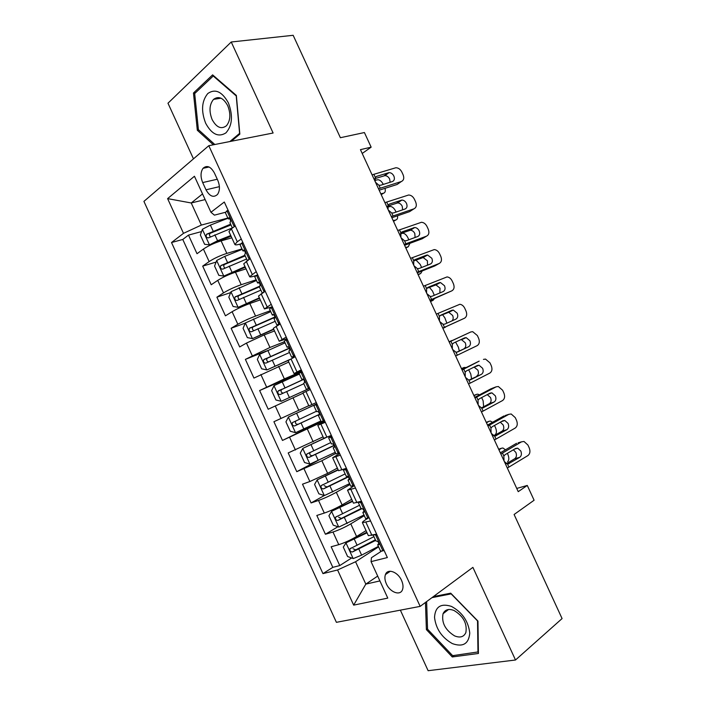 <?xml version="1.0" encoding="UTF-8"?>
<svg xmlns="http://www.w3.org/2000/svg" width="706" height="706" viewBox="0 0 706 706"><rect width="100%" height="100%" fill="white"/><g stroke="black" fill="none" stroke-linecap="round" stroke-linejoin="round"><path stroke-width="1.06" d="M401.555 580.429C397.866 571.789 387.559 568.136 385.441 574.552C384.496 577.181 384.796 580.27 386.35 583.8C389.986 592.378 400.373 596.208 402.517 589.589C403.408 586.977 403.091 583.924 401.555 580.429M400.364 610.152L428.118 670.7L515.504 660.004L562.082 618.571L514.1 514.497L534.098 500.236L527.276 485.437L516.739 488.437M143.918 201.386L336.4 622.33L420.158 606.383L208.799 145.692L143.918 201.386M208.799 145.692L273.107 133.01L231.241 41.998L167.975 103.217L193.47 158.85M231.241 41.998L293.158 35.3L340.38 137.714L364.411 132.543L371.153 147.166L360.448 149.646L518.23 491.667L527.276 485.437M231.824 237.843L221.11 240.878C214.297 243.014 208.394 245.741 203.416 249.068L197.009 253.719L188.493 235.107L201.589 231.559M241.99 248.909L226.847 253.401C220.06 255.598 214.156 258.325 209.152 261.582L202.693 266.127L216.098 262.085M202.693 266.127L211.218 284.756L217.748 280.37C222.805 277.211 228.709 274.484 235.46 272.189L246.041 268.854M260.267 299.891L249.818 303.536C243.146 305.989 237.234 308.716 232.106 311.717L225.435 315.829L216.901 297.182L230.668 292.602M274.519 330.964L264.203 334.909L246.465 343.09L239.678 346.937L231.136 328.264L245.309 323.092L243.076 328.281L247.356 337.627L252.536 338.606L273.654 329.075M288.78 362.072L253.931 378.072L245.379 359.38L266.541 350.961M303.059 393.216L268.201 409.242L259.631 390.533L299.115 373.483M308.769 405.676L273.91 421.72L282.479 440.438L321.159 421.561M323.066 436.864L288.198 452.934L296.776 471.679L317.329 460.894M337.38 468.078L327.646 473.355L309.855 481.518L302.503 484.184L311.09 502.946L324.301 495.524M351.703 499.327L342.11 504.914C335.871 508.399 329.94 511.118 324.301 513.068L316.817 515.459L325.422 534.248L337.918 526.738M370.571 520.957L362.407 522.678C362.231 522.122 363.564 520.966 366.414 519.21L367.632 518.469M355.471 488.031L347.52 490.193L354.341 485.569M340.389 455.141L332.641 457.744L339.665 453.57M325.325 422.294L317.779 425.339L325.007 421.597M301.25 369.812L294.04 373.553L301.577 370.518M286.23 337.053L279.223 341.236L286.954 338.633M271.228 304.33L264.423 308.954L272.348 306.792M256.234 271.642L249.642 276.699C249.942 277.193 251.68 276.937 254.848 275.922L256.181 275.49M202.684 182.572L206.002 189.808C209.744 196.444 213.591 197.98 217.545 194.406C219.963 190.673 220.043 185.987 217.792 180.357L214.412 172.996C210.723 166.466 206.937 164.904 203.037 168.31C200.504 172.079 200.389 176.835 202.684 182.572L217.28 179.236M381.416 551.209L371.444 557.714L371.056 561.623L387.356 557.555L224.305 202.022L210.953 212.277L214.421 215.145L225.452 212.277M371.056 561.623L387.779 598.106L353.662 605.13L337.574 569.98L322.96 573.625L171.514 242.529L183.498 233.342L167.604 198.624L194.441 176.253L210.953 212.277M364.314 515.671L350.785 523.861C344.599 527.444 338.659 530.162 332.976 532.015L325.422 534.248M366.052 530.612L356.583 536.498L350.785 523.861M350.035 484.537L336.321 492.285C330.055 495.709 324.125 498.427 318.521 500.448L311.09 502.946M335.765 453.42L321.865 460.744L296.776 471.679M324.645 420.82L282.479 440.438M301.939 371.312L284.359 378.893L278.596 366.317M284.536 341.695L269.957 347.467L264.203 334.909M270.336 310.737L255.572 316.085L249.818 303.536M256.154 279.805L241.205 284.721L235.46 272.189M241.258 238.999L237.304 241.779L234.869 244.488C235.239 245.123 237.022 244.973 240.234 244.055L240.517 243.976M188.493 235.107L182.775 239.458L332.817 567.342L339.762 565.577L351.632 557.978M356.583 536.498C350.423 540.152 344.484 542.87 338.765 544.661L331.158 546.771L339.762 565.577M259.631 390.533L284.359 378.893M245.379 359.38L269.957 347.467M231.136 328.264L237.843 324.257C243.014 321.327 248.918 318.6 255.572 316.085M216.901 297.182L223.493 292.902C228.576 289.813 234.48 287.086 241.205 284.721M235.275 225.946L231.347 228.797L228.965 231.612L234.869 244.488M250.242 258.581L243.729 263.815L249.642 276.699M265.227 291.251L258.511 296.043L264.423 308.954M280.229 323.957L273.301 328.316L279.223 341.236M295.24 356.698L288.11 360.625L294.04 373.553M310.269 389.483L302.945 392.96L308.875 405.906L316.288 402.596M317.779 425.339L323.727 438.294L331.343 435.425M332.641 457.744L338.589 470.725L346.417 468.29M347.52 490.193L353.468 503.184L361.507 501.198M362.407 522.678L368.373 535.678L376.616 534.133M205.137 199.586L191.229 202.975L201.351 225.073L183.498 233.342M227.835 218.048L201.351 225.073M515.504 660.004L472.896 567.368L420.158 606.383M362.204 153.458L371.153 147.166M202.534 193.921L191.229 202.975L167.604 198.624M377.684 576.087L365.814 584.118L379.907 580.923M378.61 546.85L355.568 561.747L365.814 584.118L353.662 605.13M182.775 239.458L171.514 242.529M332.817 567.342L322.96 573.625M337.574 569.98L355.568 561.747M231.347 141.244L239.837 134.131L236.351 95.434L212.612 74.871L193.462 93.016L197.327 130.266L213.362 144.792M425.453 602.465L426.389 629.611L452.272 656.959L478.421 653.474L477.962 621.095L450.719 593.172L433.387 596.596M198.792 130.001L197.327 130.266M195.588 92.698L193.462 93.016M454.082 655.468L452.272 656.959M427.536 628.719L426.389 629.611M228.4 210.962L226.847 210.847L225.399 212.735L228.188 218.825L230.306 219.16M226.847 210.847L228.188 210.503M372.071 174.85L395.837 167.754C398.36 167.799 400.355 169.219 401.838 172.026L403.091 174.744C404.361 178.115 403.77 180.383 401.326 181.539L380.287 188.22L378.91 185.237L375.53 182.289M379.157 190.205L397.099 184.487L401.326 181.539M378.487 188.74L380.287 188.22M234.374 226.608L234.921 225.179M390.118 182.263L389.668 179.05C388.485 176.818 386.888 175.679 384.867 175.644L374.709 178.689M375.221 181.663L375.265 177.338L376.686 176.341L389.05 172.626C391.08 172.67 392.686 173.817 393.869 176.059C394.883 178.777 394.407 180.604 392.421 181.53L380.781 185.201L378.91 185.237M232.406 228.029L229.953 222.672L230.456 221.605C230.65 219.284 230.024 218.057 228.567 217.925L228.188 218.825M227.932 218.26L210.406 225.108L202.437 229.238L200.345 234.983L204.616 244.302L209.585 244.832L217.572 240.737L230.756 235.513M209.585 244.832L231.083 236.236M380.816 193.806L383.667 193.144C385.229 192.588 385.679 190.991 384.999 188.343M374.789 180.357L378.001 179.73C380.057 179.995 381.822 181.557 383.279 184.398L383.287 184.416M230.641 224.173L206.54 234.286C205.693 236.695 206.355 237.878 208.526 237.834L232.353 227.897M210.45 236.775C209.276 235.645 209.197 234.48 210.22 233.28L230.994 224.932M228.4 102.908C222.072 91.551 215.206 88.418 207.802 93.519C201.669 101.029 200.945 110.921 205.64 123.206C211.676 134.308 218.428 137.538 225.894 132.913C232.318 125.677 233.156 115.669 228.4 102.908M227.729 105.697C223.378 97.816 218.648 95.707 213.547 99.378C209.373 104.488 208.905 111.221 212.127 119.57C216.513 127.539 221.296 129.595 226.476 125.73C230.5 120.638 230.915 113.957 227.729 105.697M214.809 144.509L198.412 129.657L194.679 93.563L213.238 76.01L236.228 95.928L239.599 133.381L229.891 141.535M213.83 75.93L213.238 76.01M451.461 606.41C440.862 603.056 435.223 606.71 434.525 617.379C435.92 628.896 441.868 637.633 452.361 643.607C462.951 647.358 468.758 643.863 469.772 633.114C468.369 621.201 462.262 612.296 451.461 606.41M454.011 610.487C448.689 608.466 445.027 609.543 443.041 613.735C441.391 622.657 445.248 630.052 454.602 635.894C460.074 638.083 463.824 636.98 465.863 632.576C467.337 623.522 463.383 616.162 454.011 610.487M478.394 651.894L452.652 655.662L427.554 629.17L426.618 601.6M431.948 597.655L451.152 593.878L477.53 620.909L477.971 652.256M243.199 243.235L241.629 243.067L240.093 244.788L242.89 250.886L244.903 251.027M241.629 243.067L242.952 242.688M384.902 202.648L408.633 195.006C411.06 195.112 412.984 196.515 414.396 199.216L415.649 201.934C416.919 205.314 416.346 207.617 413.937 208.826L393.092 215.983L391.715 212.991L388.353 210.097M249.589 259.023L247.656 260.32M391.865 217.739L409.63 211.624L413.937 208.826M391.318 216.557L393.092 215.983M249.024 259.19L249.73 257.469M402.614 209.85L402.235 206.276C401.114 204.122 399.578 203.01 397.628 202.922L387.594 206.134M388.044 209.47L388.071 205.093L389.474 204.052L401.882 200.063C403.841 200.151 405.385 201.281 406.506 203.443C407.53 206.17 407.062 208.023 405.103 208.994L393.569 212.93L391.715 212.991M247.321 260.54L244.655 254.734L245.238 253.728C245.414 251.46 244.77 250.242 243.323 250.092L242.89 250.886M258.017 275.534L256.419 275.331L254.804 276.876L257.602 282.974L259.455 282.93M256.419 275.331L257.725 274.908M397.734 230.474L421.438 222.284C423.768 222.443 425.612 223.828 426.962 226.432L428.215 229.15C429.495 232.548 428.939 234.877 426.548 236.148L405.915 243.782L404.538 240.781L401.193 237.931M265.121 291.031L262.341 293.034M404.573 245.309L422.17 238.787L426.548 236.148M404.159 244.4L405.915 243.782M263.823 291.472L264.556 289.787M415.084 237.481L414.81 233.527C413.742 231.453 412.269 230.359 410.398 230.218L400.523 233.58M400.884 237.304L400.884 232.874L402.279 231.797L414.731 227.517C416.611 227.659 418.084 228.77 419.161 230.853C420.185 233.58 419.735 235.46 417.793 236.484L406.374 240.684L404.538 240.781M262.173 292.928L259.376 286.83L260.037 285.895C260.187 283.671 259.534 282.471 258.087 282.285L257.602 282.974M272.851 307.878L271.228 307.622L269.533 308.99L272.339 315.097L273.981 314.902M271.228 307.622L272.525 307.163M410.583 258.325L434.243 249.589C436.484 249.8 438.258 251.16 439.538 253.666L440.8 256.393C442.08 259.79 441.532 262.155 439.176 263.488L418.746 271.598L417.37 268.598L414.051 265.791M279.92 323.304L276.911 325.069L278.888 324.716M417.308 272.887L434.719 265.968L439.176 263.488M417.017 272.26L418.746 271.598M278.641 323.78L279.391 322.148M427.509 265.182L427.404 260.805L423.168 257.549L413.513 261.026M413.734 265.156L413.716 260.682L415.093 259.57L426.424 255.193L427.58 255.007L431.825 258.281C432.857 261.026 432.407 262.932 430.492 264L419.188 268.456L417.37 268.598M276.911 325.069L274.105 318.953L274.846 318.106C274.969 315.926 274.307 314.735 272.869 314.523L272.339 315.097M287.704 340.257L286.054 339.948L284.28 341.148L287.086 347.255L288.463 346.937M286.054 339.948L287.333 339.454M423.441 286.204L447.057 276.92C449.21 277.176 450.905 278.517 452.131 280.935L453.393 283.662C454.673 287.068 454.152 289.469 451.814 290.854L431.595 299.441L430.21 296.441L426.909 293.678M294.737 355.612L291.657 357.236L295.002 356.186M430.042 300.5L451.814 290.854M429.883 300.156L431.595 299.441M293.475 356.133L294.252 354.544M439.856 292.955L440.006 288.101L435.955 284.906L426.6 288.445M426.6 293.043L426.556 288.516L427.915 287.36L439.132 282.727L440.438 282.524L444.506 285.745C445.539 288.489 445.107 290.422 443.209 291.543L432.019 296.264L430.21 296.441M291.657 357.236L288.851 351.12L289.681 350.344C289.778 348.217 289.107 347.025 287.66 346.787L287.086 347.255M242.193 249.359L224.737 256.384L216.733 260.443L214.571 266.047L218.842 275.375L223.881 276.064L245.044 266.665M223.881 276.064L245.309 267.256M393.207 220.66L396.004 219.901C397.363 219.407 397.857 218.039 397.496 215.807M387.488 207.105L390.462 206.461C392.457 206.743 394.16 208.261 395.572 211.023L396.057 212.082M244.903 255.272L220.801 265.597C220.016 267.971 220.704 269.136 222.849 269.101L246.615 259.005M224.879 268.024C223.59 266.965 223.44 265.791 224.42 264.494L245.194 255.899M256.463 280.485L231.038 291.684L228.815 297.147L233.095 306.483L238.204 307.322L259.34 297.853M238.204 307.322L259.543 298.303M405.606 247.541L408.359 246.676L409.912 243.323M400.452 233.792L402.932 233.209C404.865 233.51 406.506 235.001 407.865 237.675L408.836 239.775M259.914 286.098L235.08 296.944C234.357 299.273 235.063 300.421 237.181 300.394L260.893 290.14M239.352 299.282C237.931 298.32 237.693 297.138 238.628 295.743L259.402 286.892M252.536 338.606L273.796 329.384M418.014 274.44L420.723 273.478L422.241 270.928M252.404 338.589L245.37 322.96L270.751 311.646M274.961 316.932L249.377 328.316C248.715 330.602 249.439 331.741 251.539 331.732L275.19 321.309M415.966 260.082L420.176 264.353L421.614 267.503M253.886 330.567C252.307 329.728 251.971 328.555 252.863 327.019L274.978 317.347M285.056 342.842L259.711 354.271L257.346 359.442L261.626 368.797L266.886 369.935L289.875 359.486M266.886 369.935L288.392 360.351M430.439 301.365L433.105 300.297L434.419 298.647M289.407 348.049L263.691 359.716C263.091 361.975 263.832 363.096 265.906 363.096L289.495 352.515M429.372 287.298L432.496 291.048L434.305 295.302M268.492 361.851C266.736 361.207 266.277 360.034 267.124 358.33L289.513 348.27M302.565 372.671L300.897 372.318L299.044 373.333L301.85 379.457L302.874 379.078M300.897 372.318L302.15 371.78M436.317 314.108L459.871 304.277C461.936 304.577 463.56 305.892 464.733 308.222L465.995 310.949C467.284 314.373 466.772 316.8 464.46 318.247L444.453 327.302L443.068 324.301L439.785 321.583M309.572 387.947L306.43 389.438L309.625 388.071M442.794 328.14L464.46 318.247M442.759 328.069L444.453 327.302M308.328 388.512L309.122 386.967M451.981 320.886C453.323 319.544 453.534 317.718 452.617 315.432L448.742 312.29L439.864 315.794M439.476 320.956L439.406 316.367L440.747 315.185L451.858 310.287L453.305 310.066L457.197 313.226C458.229 315.979 457.806 317.947 455.926 319.112L444.859 324.089L443.068 324.301M306.43 389.438L303.615 383.323L304.524 382.626C304.595 380.543 303.915 379.36 302.477 379.087L301.85 379.457M299.379 374.065L274.06 385.608L271.633 390.639L275.922 400.011L281.244 401.29L309.705 388.247M281.244 401.29L309.722 388.282M442.874 328.316L446.21 326.596M303.439 379.396L278.023 391.159C277.476 393.366 278.235 394.477 280.282 394.495L303.818 383.755M442.512 314.629L444.824 317.771L446.872 323.189M283.274 393.101C281.235 392.783 280.609 391.645 281.394 389.677L303.518 379.457M317.444 405.12L315.758 404.714L313.817 405.562L316.941 404.026M315.758 404.714L316.994 404.132M449.201 342.039L470.787 331.961L449.175 341.969M324.425 420.326L321.212 421.685L318.397 415.552L319.386 414.943C319.43 412.904 318.741 411.73 317.303 411.43L316.623 411.686L313.817 405.562M455.652 356.009L477.124 345.666C479.409 344.166 479.903 341.695 478.615 338.271L477.353 335.535L472.693 331.67L470.787 331.961M323.189 420.926L324.01 419.435M452.361 348.888L452.272 344.254L453.596 343.028L464.592 337.874L466.172 337.636L469.896 340.733C470.928 343.495 470.523 345.49 468.669 346.699L456.685 352.223M464.01 348.72C465.863 347.511 466.269 345.525 465.245 342.781L461.53 339.701L460.656 339.718M457.541 352.02L468.669 346.699M457.709 351.95L455.935 352.197L452.678 349.523M319.35 415.022L318.397 415.552M316.853 403.832L288.436 416.981L285.93 421.87L290.228 431.242L295.62 432.681L320.886 420.961M288.436 416.981L316.87 403.858M449.095 341.801L451.681 340.583L449.078 341.766M316.438 411.263L292.372 422.62C291.878 424.8 292.655 425.894 294.684 425.921L319.483 414.404M319.483 414.307L298.188 424.235C295.84 424.438 295.011 423.371 295.69 421.05L292.372 422.62M455.591 342.092L458.397 347.193L459.288 350.979M452.546 340.398L451.681 340.583M332.341 437.596L330.629 437.155L328.608 437.817L331.591 435.964M330.629 437.155L331.855 436.529M462.095 369.997L479.18 361.137M461.936 369.644L478.739 361.322M339.286 452.74L336.012 453.958L333.197 447.825L334.265 447.304C334.282 445.301 333.585 444.136 332.147 443.8L331.423 443.95L328.608 437.817M468.555 383.985L489.787 373.112C492.056 371.55 492.532 369.044 491.244 365.611L489.982 362.875L485.516 359.08L483.451 359.389M338.077 453.384L338.915 451.928M465.263 376.854L465.148 372.168L466.454 370.906L477.335 365.479L479.039 365.231L482.604 368.276C483.645 371.038 483.248 373.059 481.413 374.321L468.908 380.128M476.682 376.174C478.509 374.921 478.915 372.909 477.883 370.156L474.07 367.111M470.143 380.005L481.413 374.321M470.575 379.828L468.81 380.11L465.572 377.489M334.335 446.986L333.197 447.825M324.239 438.223L302.821 448.389L300.253 453.137L304.551 462.518L310.013 464.107L335.235 452.272M302.821 448.389L326.031 437.579M461.547 368.797L464.089 367.464L461.45 368.594M330.787 442.565L306.739 454.126C306.298 456.261 307.084 457.347 309.096 457.382L334.115 445.548M334.026 445.336L312.555 455.599C310.234 455.785 309.387 454.735 310.005 452.449L306.739 454.117M468.678 369.803L470.752 373.959L471.582 378.769M466.198 367.535L464.089 367.464M347.255 470.117L345.525 469.622L343.416 470.108L345.013 468.802M345.525 469.622L346.725 468.96M475.006 397.981L496.133 386.844L492.144 388.326M474.714 397.346L491.341 388.618M354.165 485.19L350.829 486.266L348.014 480.124L349.152 479.692C349.152 477.741 348.437 476.576 347.008 476.206L346.231 476.25L343.416 470.108M481.466 411.977L502.478 400.584C504.711 398.961 505.178 396.419 503.881 392.977L502.619 390.241L498.348 386.517L496.133 386.844M352.974 485.869L353.838 484.466M478.174 404.847L478.033 400.099L479.33 398.802L490.088 393.118L491.923 392.854L495.33 395.837C496.371 398.608 495.991 400.655 494.174 401.961L489.364 403.664L481.315 407.989M489.364 403.664C491.173 402.349 491.561 400.32 490.529 397.557L487.246 394.619M482.754 407.997L494.174 401.961M483.451 407.733L481.704 408.059L478.483 405.473M349.232 479.012L348.014 480.124M338.103 469.667L317.215 479.833L314.576 484.431L318.883 493.821L324.425 495.559L349.611 483.61M317.215 479.833L338.245 469.975M474.008 395.81L476.506 394.38L473.841 395.448M345.155 473.894L321.124 485.649C320.727 487.749 321.53 488.826 323.524 488.879L348.34 476.938M348.049 476.647L326.94 486.99L324.16 485.649M481.633 397.584L483.116 400.761L483.645 406.735M479.427 394.875L477.891 394.16L476.506 394.38M362.187 502.672L358.277 502.231M360.431 502.125L361.613 501.428M487.925 425.992L508.823 414.325L505.117 415.56M487.511 425.074L503.952 415.94M369.061 517.674L365.655 518.61L362.84 512.468L364.067 512.132C364.04 510.217 363.316 509.061 361.887 508.655L361.057 508.585L358.242 502.434M494.394 440.006L515.168 428.074C517.383 426.389 517.833 423.821 516.527 420.37L515.265 417.625L511.179 413.981L508.823 414.325M367.888 518.398L368.77 517.039M491.102 432.857L490.935 428.065L492.214 426.733L502.857 420.776L504.808 420.494L508.064 423.415C509.114 426.203 508.744 428.277 506.943 429.636L502.063 431.172L493.838 435.84M502.063 431.172C503.855 429.813 504.225 427.757 503.184 424.986L500.333 422.188M495.374 436.008L506.943 429.636M496.336 435.673L494.527 436.017L491.411 433.493M364.084 511.082L362.84 512.468M377.128 535.263L375.354 534.671L373.58 534.98M375.354 534.671L375.874 534.336M500.863 454.02L521.522 441.832L518.107 442.839M500.316 452.828L516.58 443.289M383.976 550.195L382.82 550.954L380.508 550.998L377.684 544.838L378.99 544.6C378.945 542.729 378.213 541.573 376.783 541.131L375.901 540.955L373.209 535.077M507.332 468.052L527.876 455.599C530.065 453.852 530.497 451.249 529.191 447.789L527.929 445.045L524.011 441.471L521.522 441.832M382.82 550.954L383.729 549.639M504.04 460.903L503.846 456.058L505.108 454.682L515.636 448.46L517.692 448.169L520.816 451.028C521.866 453.817 521.505 455.917 519.731 457.329L514.771 458.706L506.423 463.71M514.771 458.706C516.536 457.303 516.898 455.211 515.857 452.44L513.368 449.801M508.011 464.027L519.731 457.329M509.238 463.63L507.323 464.001L504.349 461.53M378.893 543.214L377.684 544.838M352.444 500.933L331.635 511.303L328.925 515.759L333.232 525.158L338.845 527.047L363.996 514.992M493.653 435.761L495.144 434.79C496.706 433.343 496.83 430.942 495.488 427.58L494.509 425.444M331.635 511.303L352.647 501.375M486.478 422.841L488.931 421.314L486.24 422.329M359.53 505.258L335.526 517.207C335.173 519.272 335.994 520.34 337.962 520.41L362.001 508.647M361.04 508.532L341.333 518.416L338.606 517.207M492.497 422.312L490.405 421.067L488.931 421.314M366.785 532.227L346.064 542.808L343.292 547.115L347.599 556.531L353.282 558.57L361.622 555.128L378.398 546.391M346.064 542.808L367.058 532.809M498.965 449.907L501.366 448.266L498.648 449.228M373.933 536.657L349.947 548.8C349.638 550.821 350.467 551.88 352.426 551.977L375.663 540.425M375.371 539.799L355.745 549.868L353.071 548.774M507.376 453.34L507.879 454.426C509.22 457.797 509.123 460.241 507.588 461.759M505.47 449.81L502.928 447.992L501.366 448.266M342.11 504.914L336.321 492.285M327.646 473.355L321.865 460.744M313.199 441.832L307.428 429.239M298.77 410.345L292.999 397.76M226.847 253.401L221.11 240.878M209.152 261.582L203.416 249.068M338.765 544.661L332.976 532.015M324.301 513.068L318.521 500.448M309.855 481.518L304.083 468.908M295.426 450.004L289.654 437.402M281.006 418.517L275.243 405.932M266.603 387.065L260.849 374.489M252.219 355.647L246.465 343.09M237.843 324.257L232.106 311.717M223.493 292.902L217.748 280.37M237.304 241.779L231.347 228.797M252.201 274.263L246.235 261.264M267.106 306.783L261.141 293.775M282.038 339.339L276.064 326.313M296.979 371.938L291.004 358.895M311.937 404.564L305.954 391.503M326.922 437.226L320.921 424.156M341.916 469.922L335.915 456.844M356.918 502.663L350.917 489.558M371.947 535.43L365.937 522.316M219.398 186.658L206.002 189.808M234.242 226.697L226.979 210.856M375.265 177.338L373.889 174.347M384.188 175.768L388.371 172.749M376.686 176.341L375.389 177.18M229.009 217.81L228.567 217.925M381.205 194.635L383.667 193.144M202.384 229.379L209.453 244.823M214.845 234.798L217.572 240.737M210.406 225.108L213.124 231.047M210.591 233.042L206.805 234.083M249.086 259.049L241.761 243.085M388.071 205.093L386.685 202.101M396.79 203.063L401.043 200.204M389.474 204.052L388.379 204.731M263.885 291.331L256.552 275.349M400.884 232.874L399.499 229.882M409.401 230.385L413.725 227.685M402.279 231.797L401.396 232.309M278.702 323.648L271.369 307.648M413.716 260.682L412.33 257.681M422.02 257.734L426.424 255.193M415.093 259.57L414.431 259.923M293.537 356L286.195 339.974M426.556 288.516L425.171 285.515M434.649 285.109L439.132 282.727M393.516 221.331L396.004 219.901M216.68 260.585L223.758 276.046M229.176 266.083L231.903 272.031M224.737 256.384L227.456 262.323M224.87 264.203L221.128 265.35M405.844 248.053L408.359 246.676M230.986 291.825L238.072 307.295M243.526 297.394L246.253 303.351M239.078 287.686L241.805 293.634M239.157 295.39L235.46 296.644M418.181 274.793L420.723 273.478M257.893 328.749L260.62 334.706M253.436 319.024L256.172 324.981M253.463 326.613L249.809 327.972M430.528 301.568L433.105 300.297M259.649 354.394L266.753 369.909M294.949 356.203L295.187 356.733M272.269 360.131L275.005 366.096M267.812 350.397L270.548 356.362M267.786 357.871L264.176 359.328M308.39 388.379L301.038 372.344M439.406 316.367L438.02 313.367M447.295 312.511L451.858 310.287M442.891 328.361L445.486 327.152M273.999 385.732L281.112 401.255M286.662 391.548L289.407 397.522M282.206 381.805L284.942 387.77M282.118 389.156L278.561 390.718M323.26 420.802L315.9 404.75M452.272 344.254L450.887 341.254M457.32 355.197L455.935 352.197M288.366 417.105L295.487 432.646M301.074 422.991L303.818 428.974M296.608 413.239L299.344 419.223M298.188 424.235L294.684 425.921M338.148 453.261L330.779 437.19M465.148 372.168L463.763 369.159M470.205 383.12L468.81 380.11M302.75 448.513L309.881 464.063M331.29 435.452L331.538 435.99M315.503 454.479L318.247 460.462M311.028 444.709L313.773 450.693M312.555 455.599L309.096 457.382M353.044 485.754L345.666 469.667M478.033 400.099L476.647 397.09M483.098 411.068L481.704 408.059M317.153 479.948L324.283 495.515M329.94 485.993L332.685 491.985M325.466 476.215L328.211 482.207M326.94 486.99L323.524 488.879M367.958 518.283L360.581 502.178M490.935 428.065L489.549 425.056M496 439.044L494.606 436.026M382.899 550.839L375.504 534.716M503.846 456.058L502.46 453.04M508.92 467.045L507.526 464.027M331.564 511.418L338.704 527.003M344.396 517.542L347.149 523.534M339.913 507.755L342.666 513.756M341.333 518.416L337.962 520.41M345.993 542.914L353.141 558.525M358.869 549.118L361.622 555.128M354.377 539.331L357.13 545.332M355.745 549.868L352.426 551.977M390.312 571.233L385.441 574.552M209.091 166.995L203.037 168.31M384.867 175.644L389.05 172.626M210.22 233.28L206.54 234.286M221.031 98.196L213.547 99.378M448.557 609.499L443.041 613.735M397.628 202.922L401.882 200.063M410.398 230.218L414.731 227.517M423.168 257.549L427.58 255.007M435.955 284.906L440.438 282.524M224.411 264.494L220.801 265.597M238.628 295.743L235.08 296.944M252.863 327.019L249.377 328.316M267.124 358.33L263.691 359.716M448.742 312.29L453.305 310.066M281.394 389.668L278.023 391.159M461.53 339.701L466.172 337.636M474.326 367.138L479.039 365.231M487.634 394.416L491.923 392.854M323.145 484.537L321.124 485.649M501.331 421.632L504.808 420.494M514.648 449.051L517.692 448.169M337.071 516.298L335.526 517.207M351.244 547.98L349.947 548.8"/></g></svg>
